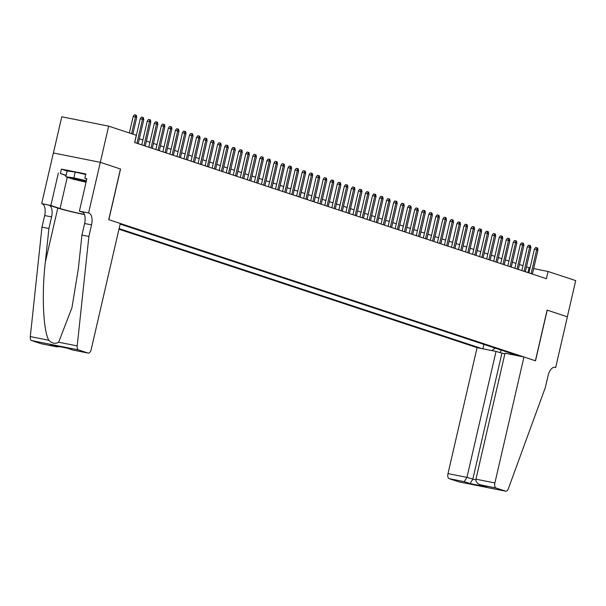 <?xml version="1.0" encoding="UTF-8"?>
<svg xmlns="http://www.w3.org/2000/svg" width="606" height="606" viewBox="0 0 606 606"><rect width="100%" height="100%" fill="white"/><g stroke="black" fill="none" stroke-linecap="round" stroke-linejoin="round"><path stroke-width="0.91" d="M118.965 229.212L477.073 347.655L447.993 473.604L466.946 477.377L475.861 479.922M53.411 152.985L61.767 116.799L108.663 126.139L100.308 162.332L120.549 169.021L100.308 162.332L88.574 212.986L79.386 211.161L86.87 178.732L84.848 178.323L85.847 173.983L61.388 169.112L60.38 173.452L66.137 175.354M108.663 126.139L136.297 135.274L134.623 142.516L546.4 278.707L548.074 271.473L533.659 268.602M548.074 271.473L575.7 280.608L567.345 316.802L547.104 310.105L535.409 360.782L108.845 219.69L120.549 169.021M519.024 356.01L120.147 224.084M119.102 228.606L482.012 348.639M530.076 267.89L526.493 266.837M523.008 265.686L519.448 264.504M515.964 263.352L512.411 262.178M508.926 261.027L505.374 259.853M501.889 258.701L498.337 257.52M494.852 256.368L491.292 255.194M487.807 254.043L484.255 252.869M480.77 251.71L477.217 250.536M473.733 249.384L470.18 248.21M466.696 247.059L463.135 245.885M459.651 244.726L456.098 243.551M452.614 242.4L449.061 241.226M445.577 240.074L442.024 238.9M438.539 237.741L434.987 236.567M431.502 235.416L427.942 234.242M424.458 233.09L420.905 231.916M417.42 230.757L413.868 229.583M410.383 228.432L406.831 227.258M403.346 226.106L399.786 224.924M396.301 223.773L392.749 222.599M389.264 221.448L385.711 220.273M382.227 219.122L378.674 217.94M375.19 216.789L371.63 215.615M368.145 214.463L364.592 213.289M361.108 212.138L357.555 210.956M354.071 209.805L350.518 208.631M347.033 207.479L343.473 206.305M339.996 205.154L336.436 203.972M332.952 202.821L329.399 201.646M325.914 200.495L322.362 199.321M318.877 198.17L315.325 196.988M311.84 195.836L308.28 194.662M304.795 193.511L301.243 192.337M297.758 191.185L294.205 190.004M290.721 188.852L287.168 187.678M283.684 186.527L280.123 185.353M276.639 184.194L273.086 183.02M269.602 181.868L266.049 180.694M262.565 179.543L259.012 178.369M255.527 177.21L251.967 176.035M248.483 174.884L244.93 173.71M241.446 172.559L237.893 171.384M234.408 170.225L230.856 169.051M227.371 167.9L223.811 166.726M220.334 165.574L216.774 164.4M213.289 163.241L209.737 162.067M206.252 160.916L202.699 159.742M199.215 158.59L195.662 157.416M192.178 156.257L188.617 155.083M185.133 153.932L181.58 152.757M178.096 151.606L174.543 150.424M171.059 149.273L167.506 148.099M164.021 146.947L160.461 145.773M156.977 144.622L153.424 143.44M149.94 142.289L146.387 141.115M142.902 139.963L139.35 138.789M527.924 272.602L529.061 267.685M483.936 344.405L482.921 348.821M491.89 350.609L495.208 348.132M510.252 353.109L510.964 354.404M499.859 352.7L501.435 350.192M131.578 133.714L135.449 116.943L133.168 116.488L134.396 114.799L135.661 115.049L135.449 116.943L136.721 117.359L132.843 134.138M133.168 116.488L129.358 132.979M135.661 115.049L136.365 115.284L136.721 117.359M86.34 181.05A9.673 0.515 -167 0 0 72.091 178.164A9.673 0.515 -167 0 0 72.046 178.194A9.673 0.515 -167 0 0 76.667 179.724A9.673 0.515 -167 0 0 86.143 181.906M86.075 182.194L73.417 179.27L65.812 176.755L67.152 170.968L75.205 172.074L85.726 174.505M65.812 176.755L73.864 177.861L86.408 180.762M75.205 172.074L73.864 177.861M120.442 168.991L108.747 219.66L120.283 223.478L91.211 349.427A4.462 2.212 101.3 0 1 88.226 353.109A4.462 2.212 101.3 0 1 88.097 353.071L78.485 349.897L31.588 340.557A4.462 2.212 -78.7 0 1 30.3 336.572L41.981 227.121L44.655 215.539A10.416 5.159 101.3 0 0 42.064 203.775L41.678 203.646L53.373 152.977L100.278 162.317M41.981 227.121L48.919 228.5L45.336 262.065C41.579 294.077 43.231 331.005 48.844 340.269C52.101 343.473 55.366 344.125 58.653 342.223L71.97 307.643L78.356 268.64L81.939 235.083L84.613 223.5A10.416 5.159 101.3 0 0 82.022 211.736L88.574 212.986M81.939 235.083L88.877 236.461L91.551 224.879A10.416 5.159 101.3 0 0 88.961 213.115M45.336 262.065L57.805 208.07L49.003 205.161A10.416 5.159 101.3 0 1 51.593 216.925L48.919 228.5M41.458 343.784A4.462 2.212 -78.7 0 1 41.329 343.769A4.462 2.212 -78.7 0 1 41.193 343.731L31.588 340.557M58.653 342.223L77.197 345.912L88.877 236.461M66.084 175.604L60.38 173.452M41.678 203.646L50.866 205.479L60.055 208.517A16.741 0.886 -167 0 0 84.385 214.388M58.358 173.051L50.866 205.479M57.805 208.07A19.377 1.03 -167 0 0 84.454 214.585M83.098 212.388L79.386 211.161M77.197 345.912A4.462 2.212 101.3 0 0 78.485 349.897M86.817 178.975L84.848 178.323M61.388 169.112L67.137 171.013M41.193 343.731L56.706 346.829L60.13 346.746M56.343 346.746L51.23 344.958M50.503 344.814L66.91 348.086M67.107 348.124L72.849 350.041L66.971 348.102M504.851 353.957L496.019 351.427L466.946 477.377L464.249 481.664L449.107 478.649L458.712 481.823L505.609 491.163A4.462 2.212 101.3 0 0 505.737 491.201A4.462 2.212 101.3 0 0 508.426 488.542L545.355 387.439L548.029 375.856A10.416 5.159 -78.7 0 1 554.99 367.274A10.416 5.159 -78.7 0 1 555.293 367.357L555.679 367.486L567.383 316.817L547.104 310.12M496.019 351.427L477.073 347.655M547.21 310.143L535.515 360.812L523.97 356.995L494.89 482.944A4.462 2.212 101.3 0 0 496.003 487.989L505.609 491.163M555.679 367.486L554.392 367.228M523.97 356.995L505.018 353.222L475.945 479.172L494.89 482.944M449.107 478.649A4.462 2.212 -78.7 0 1 447.993 473.604M501.866 353.359L472.786 479.316L470.089 483.596L464.249 481.664M496.003 487.989L480.232 484.792L486.694 486.906L470.089 483.596M486.694 486.906L480.853 484.974C477.354 483.815 475.718 481.884 475.945 479.172M136.948 143.281L142.486 119.268L140.206 118.814L141.433 117.125L142.698 117.382L142.486 119.268L143.758 119.693L138.213 143.705M140.206 118.814L134.729 142.546M142.698 117.382L143.402 117.609L143.758 119.693M143.986 145.614L149.53 121.601L147.25 121.147L148.47 119.458L149.735 119.708L149.53 121.601L150.796 122.018L145.251 146.031M147.25 121.147L141.766 144.879M149.735 119.708L150.439 119.943L150.796 122.018M151.023 147.94L156.568 123.927L154.288 123.472L155.507 121.783L156.78 122.033L156.568 123.927L157.833 124.344L152.288 148.356M154.288 123.472L148.803 147.205M156.78 122.033L157.477 122.268L157.833 124.344M158.06 150.265L163.605 126.253L161.325 125.798L162.544 124.109L163.817 124.366L163.605 126.253L164.87 126.677L159.333 150.689M161.325 125.798L155.848 149.53M163.817 124.366L164.521 124.594L164.87 126.677M165.105 152.598L170.642 128.586L168.362 128.131L169.589 126.442L170.854 126.692L170.642 128.586L171.915 129.002L166.37 153.015M168.362 128.131L162.885 151.864M170.854 126.692L171.559 126.927L171.915 129.002M172.142 154.924L177.687 130.911L175.399 130.457L176.626 128.767L177.891 129.017L177.687 130.911L178.952 131.328L173.407 155.341M175.399 130.457L169.922 154.189M177.891 129.017L178.596 129.252L178.952 131.328M179.179 157.249L184.724 133.237L182.444 132.782L183.663 131.093L184.928 131.35L184.724 133.237L185.989 133.661L180.444 157.674M182.444 132.782L176.96 156.515M184.928 131.35L185.633 131.585L185.989 133.661M186.216 159.583L191.761 135.57L189.481 135.115L190.701 133.426L191.973 133.676L191.761 135.57L193.026 135.986L187.489 159.999M189.481 135.115L184.004 158.848M191.973 133.676L192.678 133.911L193.026 135.986M193.261 161.908L198.798 137.895L196.518 137.441L197.745 135.752L199.01 136.002L198.798 137.895L200.071 138.312L194.526 162.325M196.518 137.441L191.041 161.173M199.01 136.002L199.715 136.236L200.071 138.312M200.298 164.234L205.843 140.221L203.555 139.766L204.783 138.077L206.048 138.335L205.843 140.221L207.108 140.645L201.563 164.658M203.555 139.766L198.079 163.499M206.048 138.335L206.752 138.569L207.108 140.645M207.335 166.567L212.88 142.554L210.6 142.099L211.82 140.41L213.085 140.66L212.88 142.554L214.145 142.971L208.6 166.983M210.6 142.099L205.116 165.832M213.085 140.66L213.789 140.895L214.145 142.971M214.372 168.892L219.917 144.879L217.637 144.425L218.857 142.736L220.13 142.986L219.917 144.879L221.182 145.296L215.638 169.309M217.637 144.425L212.161 168.157M220.13 142.986L220.834 143.221L221.182 145.296M221.41 171.218L226.955 147.205L224.674 146.75L225.902 145.069L227.167 145.319L226.955 147.205L228.227 147.629L222.682 171.642M224.674 146.75L219.198 170.491M227.167 145.319L227.871 145.554L228.227 147.629M228.454 173.551L233.999 149.538L231.712 149.084L232.939 147.394L234.204 147.644L233.999 149.538L235.264 149.955L229.719 173.967M231.712 149.084L226.235 172.816M234.204 147.644L234.908 147.879L235.264 149.955M235.492 175.876L241.036 151.864L238.756 151.409L239.976 149.72L241.241 149.977L241.036 151.864L242.302 152.28L236.757 176.293M238.756 151.409L233.272 175.142M241.241 149.977L241.945 150.205L242.302 152.28M242.529 178.202L248.074 154.189L245.794 153.735L247.013 152.053L248.286 152.303L248.074 154.189L249.339 154.613L243.794 178.626M245.794 153.735L240.309 177.475M248.286 152.303L248.99 152.538L249.339 154.613M249.566 180.535L255.111 156.522L252.831 156.068L254.05 154.379L255.323 154.628L255.111 156.522L256.376 156.939L250.839 180.952M252.831 156.068L247.354 179.8M255.323 154.628L256.027 154.863L256.376 156.939M256.611 182.861L262.148 158.848L259.868 158.393L261.095 156.704L262.36 156.962L262.148 158.848L263.421 159.264L257.876 183.277M259.868 158.393L254.391 182.126M262.36 156.962L263.065 157.189L263.421 159.264M263.648 185.186L269.193 161.173L266.913 160.719L268.132 159.037L269.397 159.287L269.193 161.173L270.458 161.597L264.913 185.61M266.913 160.719L261.428 184.459M269.397 159.287L270.102 159.522L270.458 161.597M270.685 187.519L276.23 163.506L273.95 163.052L275.169 161.363L276.442 161.613L276.23 163.506L277.495 163.923L271.95 187.936M273.95 163.052L268.466 186.784M276.442 161.613L277.139 161.847L277.495 163.923M277.722 189.845L283.267 165.832L280.987 165.377L282.207 163.688L283.479 163.946L283.267 165.832L284.532 166.249L278.995 190.261M280.987 165.377L275.51 189.11M283.479 163.946L284.184 164.173L284.532 166.249M284.767 192.17L290.304 168.157L288.024 167.703L289.251 166.021L290.516 166.271L290.304 168.157L291.577 168.582L286.032 192.594M288.024 167.703L282.547 191.443M290.516 166.271L291.221 166.506L291.577 168.582M291.804 194.503L297.349 170.491L295.061 170.036L296.289 168.347L297.554 168.597L297.349 170.491L298.614 170.907L293.069 194.92M295.061 170.036L289.585 193.768M297.554 168.597L298.258 168.832L298.614 170.907M298.841 196.829L304.386 172.816L302.106 172.362L303.326 170.672L304.591 170.93L304.386 172.816L305.651 173.233L300.106 197.245M302.106 172.362L296.622 196.094M304.591 170.93L305.295 171.157L305.651 173.233M305.878 199.154L311.423 175.142L309.143 174.687L310.363 173.005L311.635 173.255L311.423 175.142L312.688 175.566L307.151 199.579M309.143 174.687L303.667 198.427M311.635 173.255L312.34 173.49L312.688 175.566M312.916 201.487L318.461 177.475L316.18 177.02L317.408 175.331L318.673 175.581L318.461 177.475L319.733 177.891L314.188 201.904M316.18 177.02L310.704 200.753M318.673 175.581L319.377 175.816L319.733 177.891M319.96 203.813L325.505 179.8L323.218 179.346L324.445 177.656L325.71 177.914L325.505 179.8L326.77 180.217L321.225 204.23M323.218 179.346L317.741 203.078M325.71 177.914L326.414 178.141L326.77 180.217M326.998 206.138L332.542 182.126L330.262 181.679L331.482 179.99L332.747 180.24L332.542 182.126L333.808 182.55L328.263 206.563M330.262 181.679L324.778 205.411M332.747 180.24L333.451 180.474L333.808 182.55M334.035 208.472L339.58 184.459L337.3 184.004L338.519 182.315L339.792 182.565L339.58 184.459L340.845 184.875L335.3 208.888M337.3 184.004L331.823 207.737M339.792 182.565L340.496 182.8L340.845 184.875M341.072 210.797L346.617 186.784L344.337 186.33L345.564 184.641L346.829 184.898L346.617 186.784L347.889 187.209L342.345 211.214M344.337 186.33L338.86 210.062M346.829 184.898L347.533 185.125L347.889 187.209M348.117 213.13L353.662 189.117L351.374 188.663L352.601 186.974L353.866 187.224L353.662 189.117L354.927 189.534L349.382 213.547M351.374 188.663L345.897 212.395M353.866 187.224L354.571 187.459L354.927 189.534M355.154 215.456L360.699 191.443L358.419 190.988L359.638 189.299L360.903 189.549L360.699 191.443L361.964 191.86L356.419 215.872M358.419 190.988L352.934 214.721M360.903 189.549L361.608 189.784L361.964 191.86M362.191 217.781L367.736 193.768L365.456 193.314L366.675 191.625L367.948 191.882L367.736 193.768L369.001 194.193L363.456 218.205M365.456 193.314L359.972 217.046M367.948 191.882L368.653 192.11L369.001 194.193M369.228 220.114L374.773 196.102L372.493 195.647L373.713 193.958L374.985 194.208L374.773 196.102L376.038 196.518L370.501 220.531M372.493 195.647L367.016 219.38M374.985 194.208L375.69 194.443L376.038 196.518M376.273 222.44L381.81 198.427L379.53 197.973L380.757 196.283L382.022 196.533L381.81 198.427L383.083 198.844L377.538 222.856M379.53 197.973L374.053 221.705M382.022 196.533L382.727 196.768L383.083 198.844M383.31 224.765L388.855 200.753L386.567 200.298L387.795 198.609L389.06 198.866L388.855 200.753L390.12 201.177L384.575 225.19M386.567 200.298L381.091 224.031M389.06 198.866L389.764 199.094L390.12 201.177M390.347 227.099L395.892 203.086L393.612 202.631L394.832 200.942L396.104 201.192L395.892 203.086L397.157 203.502L391.612 227.515M393.612 202.631L388.128 226.364M396.104 201.192L396.801 201.427L397.157 203.502M397.385 229.424L402.929 205.411L400.649 204.957L401.869 203.268L403.142 203.518L402.929 205.411L404.194 205.828L398.657 229.841M400.649 204.957L395.173 228.689M403.142 203.518L403.846 203.752L404.194 205.828M404.429 231.75L409.967 207.737L407.687 207.282L408.914 205.593L410.179 205.851L409.967 207.737L411.239 208.161L405.694 232.174M407.687 207.282L402.21 231.015M410.179 205.851L410.883 206.085L411.239 208.161M411.466 234.083L417.011 210.07L414.724 209.615L415.951 207.926L417.216 208.176L417.011 210.07L418.276 210.487L412.731 234.499M414.724 209.615L409.247 233.348M417.216 208.176L417.92 208.411L418.276 210.487M418.504 236.408L424.048 212.395L421.768 211.941L422.988 210.252L424.253 210.502L424.048 212.395L425.314 212.812L419.769 236.825M421.768 211.941L416.284 235.673M424.253 210.502L424.957 210.736L425.314 212.812M425.541 238.734L431.086 214.721L428.806 214.266L430.025 212.577L431.298 212.835L431.086 214.721L432.351 215.145L426.813 239.158M428.806 214.266L423.329 237.999M431.298 212.835L432.002 213.07L432.351 215.145M432.578 241.067L438.123 217.054L435.843 216.6L437.07 214.91L438.335 215.16L438.123 217.054L439.395 217.471L433.851 241.483M435.843 216.6L430.366 240.332M438.335 215.16L439.039 215.395L439.395 217.471M439.623 243.392L445.168 219.38L442.88 218.925L444.107 217.236L445.372 217.493L445.168 219.38L446.433 219.796L440.888 243.809M442.88 218.925L437.403 242.658M445.372 217.493L446.077 217.721L446.433 219.796M446.66 245.718L452.205 221.705L449.925 221.251L451.144 219.569L452.409 219.819L452.205 221.705L453.47 222.129L447.925 246.142M449.925 221.251L444.44 244.991M452.409 219.819L453.114 220.054L453.47 222.129M453.697 248.051L459.242 224.038L456.962 223.584L458.181 221.894L459.454 222.144L459.242 224.038L460.507 224.455L454.962 248.468M456.962 223.584L451.478 247.316M459.454 222.144L460.159 222.379L460.507 224.455M460.734 250.376L466.279 226.364L463.999 225.909L465.226 224.22L466.491 224.478L466.279 226.364L467.552 226.78L462.007 250.793M463.999 225.909L458.522 249.642M466.491 224.478L467.196 224.705L467.552 226.78M467.779 252.702L473.316 228.689L471.036 228.235L472.263 226.553L473.528 226.803L473.316 228.689L474.589 229.113L469.044 253.126M471.036 228.235L465.56 251.975M473.528 226.803L474.233 227.038L474.589 229.113M474.816 255.035L480.361 231.022L478.081 230.568L479.301 228.879L480.566 229.129L480.361 231.022L481.626 231.439L476.081 255.452M478.081 230.568L472.597 254.3M480.566 229.129L481.27 229.363L481.626 231.439M481.853 257.361L487.398 233.348L485.118 232.893L486.338 231.204L487.61 231.462L487.398 233.348L488.663 233.764L483.118 257.777M485.118 232.893L479.634 256.626M487.61 231.462L488.307 231.689L488.663 233.764M488.89 259.686L494.435 235.673L492.155 235.219L493.375 233.537L494.647 233.787L494.435 235.673L495.7 236.098L490.163 260.11M492.155 235.219L486.679 258.959M494.647 233.787L495.352 234.022L495.7 236.098M495.935 262.019L501.473 238.006L499.192 237.552L500.42 235.863L501.685 236.113L501.473 238.006L502.745 238.423L497.2 262.436M499.192 237.552L493.716 261.284M501.685 236.113L502.389 236.348L502.745 238.423M502.972 264.345L508.517 240.332L506.23 239.878L507.457 238.188L508.722 238.446L508.517 240.332L509.782 240.749L504.237 264.761M506.23 239.878L500.753 263.61M508.722 238.446L509.426 238.673L509.782 240.749M510.01 266.67L515.554 242.658L513.274 242.203L514.494 240.521L515.767 240.771L515.554 242.658L516.82 243.082L511.275 267.094M513.274 242.203L507.79 265.943M515.767 240.771L516.463 241.006L516.82 243.082M517.047 269.003L522.592 244.991L520.312 244.536L521.531 242.847L522.804 243.097L522.592 244.991L523.857 245.407L518.319 269.42M520.312 244.536L514.835 268.269M522.804 243.097L523.508 243.332L523.857 245.407M524.092 271.329L529.629 247.316L527.349 246.862L528.576 245.172L529.841 245.43L529.629 247.316L530.901 247.733L525.357 271.746M527.349 246.862L521.872 270.594M529.841 245.43L530.545 245.657L530.901 247.733M531.129 273.654L536.674 249.642L534.386 249.187L535.613 247.506L536.878 247.756L536.674 249.642L537.939 250.066L532.394 274.079M534.386 249.187L528.909 272.927M536.878 247.756L537.583 247.99L537.939 250.066M84.613 223.5L91.551 224.879M51.593 216.925L44.655 215.539M72.947 350.056L88.097 353.071M30.3 336.572L48.844 340.269M49.003 205.161L42.064 203.775M67.274 177.24L60.055 208.517M554.679 367.236L555.293 367.357M41.329 343.769L56.706 346.829M67.001 348.109L50.866 344.897M72.849 350.041L88.226 353.109M505.737 491.201L458.84 481.861"/></g></svg>
